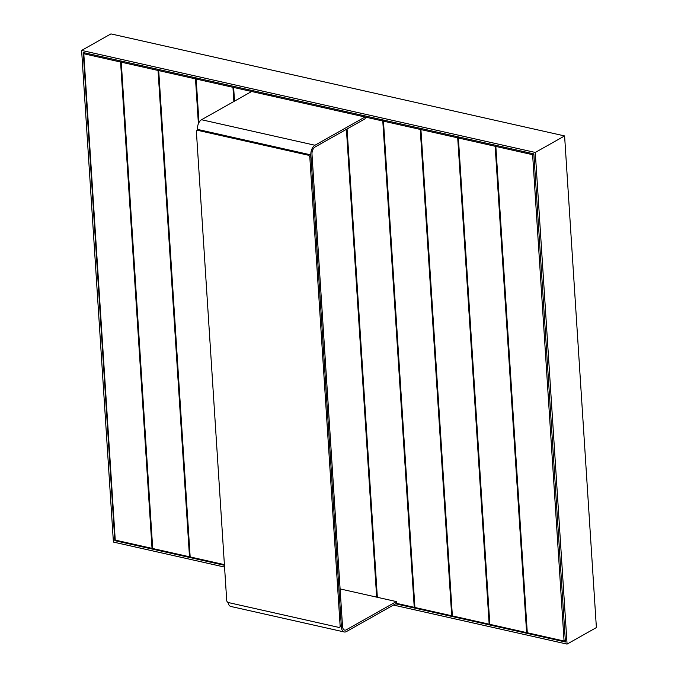<?xml version="1.0" encoding="UTF-8"?>
<svg xmlns="http://www.w3.org/2000/svg" width="678" height="678" viewBox="0 0 678 678"><rect width="100%" height="100%" fill="white"/><g stroke="black" fill="none" stroke-linecap="round" stroke-linejoin="round"><path stroke-width="1.02" d="M340.102 588.919L396.376 601.581L346.289 629.811A5.738 3.271 -77.3 0 1 344.687 630.108A5.738 3.271 -77.3 0 1 342.526 626.43L311.99 154.245A5.738 3.271 -77.3 0 1 315.067 147.007L365.154 118.777L365.044 117.006L251.623 91.496L201.536 119.735A7.653 4.365 102.7 0 0 197.434 129.379A7.653 4.365 102.7 0 1 201.536 119.735L251.623 91.496L365.044 117.006L365.154 118.777L315.067 147.007A5.738 3.271 -77.3 0 0 311.99 154.245L342.526 626.43A5.738 3.271 -77.3 0 0 344.687 630.108A5.738 3.271 -77.3 0 0 346.289 629.811L396.376 601.581L396.494 603.344L346.399 631.582A7.653 4.365 -77.3 0 1 344.263 631.972A7.653 4.365 -77.3 0 1 341.39 627.074L310.855 154.881A7.653 4.365 -77.3 0 1 314.948 145.245L365.044 117.006L314.948 145.245L201.536 119.735L314.948 145.245A7.653 4.365 -77.3 0 0 310.855 154.881L197.434 129.379L310.855 154.881L341.39 627.074A7.653 4.365 -77.3 0 0 344.263 631.972A7.653 4.365 -77.3 0 0 346.399 631.582L396.494 603.344L414.241 607.335L414.877 606.98L414.241 607.335L382.79 120.998L346.009 112.726L347.399 111.946L346.009 112.726L382.79 120.998L384.18 120.218L382.79 120.998L414.241 607.335L396.494 603.344L396.376 601.581L340.102 588.919M228.071 602.454A7.653 4.365 102.7 0 0 230.842 606.463L344.263 631.972L230.842 606.463A7.653 4.365 102.7 0 1 228.071 602.454M234.342 86.521L232.952 87.301L196.171 79.029L197.561 78.241L196.171 79.029L198.985 122.515L196.171 79.029L232.952 87.301L233.876 101.505L232.952 87.301L234.342 86.521M309.261 103.37L307.871 104.149L271.09 95.878L272.48 95.098L271.09 95.878L307.871 104.149L309.261 103.37M564.596 135.931L110.929 33.9L81.614 50.426L113.404 542.069L224.562 567.071L113.404 542.069L81.614 50.426L535.281 152.457L564.596 135.931L110.929 33.9L81.614 50.426L535.281 152.457L564.596 135.931L596.386 627.574L567.071 644.1L535.281 152.457L567.071 644.1L393.46 605.056L567.071 644.1L596.386 627.574L564.596 135.931M83.258 52.537L114.819 540.646L224.443 565.299L114.819 540.646L115.641 540.18L114.819 540.646L83.258 52.537L533.857 153.881L83.258 52.537M565.427 641.99L533.857 153.881L565.427 641.99L395.672 603.81L565.427 641.99M271.802 94.945L270.412 95.725L233.63 87.454L235.02 86.665L233.63 87.454L234.52 101.141L233.63 87.454L270.412 95.725L271.802 94.945M533.866 153.991L532.62 154.694L495.838 146.423L497.228 145.643L495.838 146.423L527.289 632.76L564.071 641.032L565.316 640.337L564.071 641.032L532.62 154.694L495.838 146.423L527.289 632.76L564.071 641.032L532.62 154.694L533.866 153.991M196.891 78.097L195.501 78.877L158.711 70.605L160.101 69.817L158.711 70.605L190.162 556.943L224.401 564.638L190.162 556.943L158.711 70.605L195.501 78.877L198.4 123.735L195.501 78.877L196.891 78.097M228.367 602.556L338.72 627.37A1.915 1.398 -119.4 0 0 339.542 627.269A1.915 1.398 -119.4 0 0 340.136 625.947L309.829 157.296A1.915 1.398 -119.4 0 0 308.185 155.177L197.832 130.362A1.915 1.398 -119.4 0 0 197.001 130.464A1.915 1.398 -119.4 0 0 196.408 131.786L226.715 600.437A1.915 1.398 -119.4 0 0 228.367 602.556L338.72 627.37A1.915 1.398 -119.4 0 0 339.542 627.269A1.915 1.398 -119.4 0 0 340.136 625.947L309.829 157.296A1.915 1.398 -119.4 0 0 308.185 155.177L197.832 130.362A1.915 1.398 -119.4 0 0 197.001 130.464A1.915 1.398 -119.4 0 0 196.408 131.786L226.715 600.437A1.915 1.398 -119.4 0 0 228.367 602.556M310.965 156.652L341.271 625.302L340.136 625.947L341.271 625.302A1.915 1.398 -119.4 0 1 340.678 626.625A1.915 1.398 -119.4 0 0 341.271 625.302L310.965 156.652A1.915 1.398 -119.4 0 0 309.321 154.542L308.185 155.177L309.321 154.542L198.968 129.718A1.915 1.398 -119.4 0 0 198.146 129.82A1.915 1.398 -119.4 0 1 198.968 129.718L309.321 154.542A1.915 1.398 -119.4 0 1 310.965 156.652L309.829 157.296L310.965 156.652M421.64 128.642L420.25 129.422L383.46 121.15L384.85 120.37L383.46 121.15L414.911 607.488L451.701 615.76L452.336 615.404L451.701 615.76L420.25 129.422L383.46 121.15L414.911 607.488L451.701 615.76L420.25 129.422L421.64 128.642M459.099 137.066L457.709 137.846L420.919 129.574L422.309 128.795L420.919 129.574L452.37 615.912L489.16 624.184L489.796 623.828L489.16 624.184L457.709 137.846L420.919 129.574L452.37 615.912L489.16 624.184L457.709 137.846L459.099 137.066M496.55 145.49L495.16 146.27L458.379 137.998L459.769 137.219L458.379 137.998L489.83 624.336L526.611 632.608L527.255 632.252L526.611 632.608L495.16 146.27L458.379 137.998L489.83 624.336L526.611 632.608L495.16 146.27L496.55 145.49M346.721 111.794L345.331 112.573L308.549 104.302L309.939 103.522L308.549 104.302L345.331 112.573L346.721 111.794M376.663 597.14L346.416 129.337L376.663 597.14M121.972 61.24L120.582 62.029L83.801 53.757L85.191 52.969L83.801 53.757L115.252 540.095L152.033 548.366L152.677 548.002L152.033 548.366L120.582 62.029L83.801 53.757L115.252 540.095L152.033 548.366L120.582 62.029L121.972 61.24M347.06 128.981L377.341 597.293L347.06 128.981M159.432 69.665L158.042 70.453L121.252 62.181L122.642 61.393L121.252 62.181L152.703 548.519L189.493 556.791L190.128 556.426L189.493 556.791L158.042 70.453L121.252 62.181L152.703 548.519L189.493 556.791L158.042 70.453L159.432 69.665M197.832 130.362L198.968 129.718L197.832 130.362M339.542 627.269L340.678 626.625L339.542 627.269M197.001 130.464L198.146 129.82L197.001 130.464"/></g></svg>
